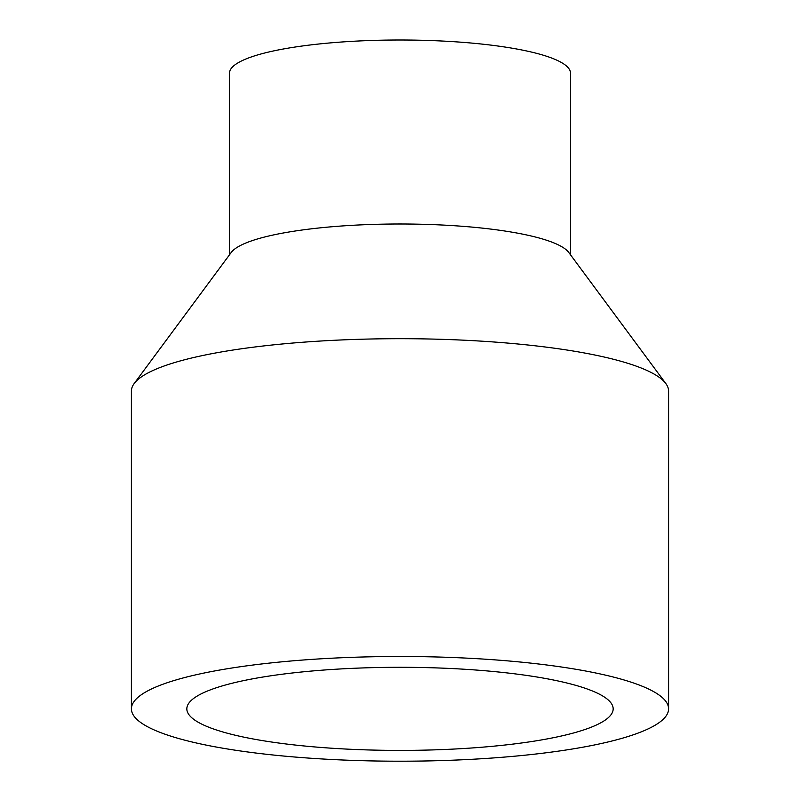 <?xml version="1.0" encoding="UTF-8"?>
<svg xmlns="http://www.w3.org/2000/svg" width="800" height="800" viewBox="0 0 800 800"><rect width="100%" height="100%" fill="white"/><g stroke="black" fill="none" stroke-linecap="round" stroke-linejoin="round"><path stroke-width="1.2" d="M570.54 254.85L570.54 73.24A170.54 33.24 180 0 0 400 40A170.54 33.24 180 0 0 229.46 73.24L229.46 254.85M668.59 708.85L668.59 391.05A268.59 52.36 180 0 0 665.84 383.57L568.79 252.49A170.54 33.24 180 0 0 400 223.99A170.54 33.24 180 0 0 231.21 252.49L134.16 383.57A268.59 52.36 180 0 0 131.41 391.05L131.41 708.85A268.59 52.36 180 0 0 342.6 760A268.59 52.36 180 0 0 668.59 708.85A268.59 52.36 180 0 0 400 656.49A268.59 52.36 180 0 0 131.41 708.85M665.84 383.57A268.59 52.36 180 0 0 400 338.69A268.59 52.36 180 0 0 134.16 383.57M354.44 749.45A213.17 41.56 180 0 0 613.17 708.85A213.17 41.56 180 0 0 445.56 668.26A213.17 41.56 180 0 0 186.83 708.85A213.17 41.56 180 0 0 354.44 749.45"/></g></svg>
